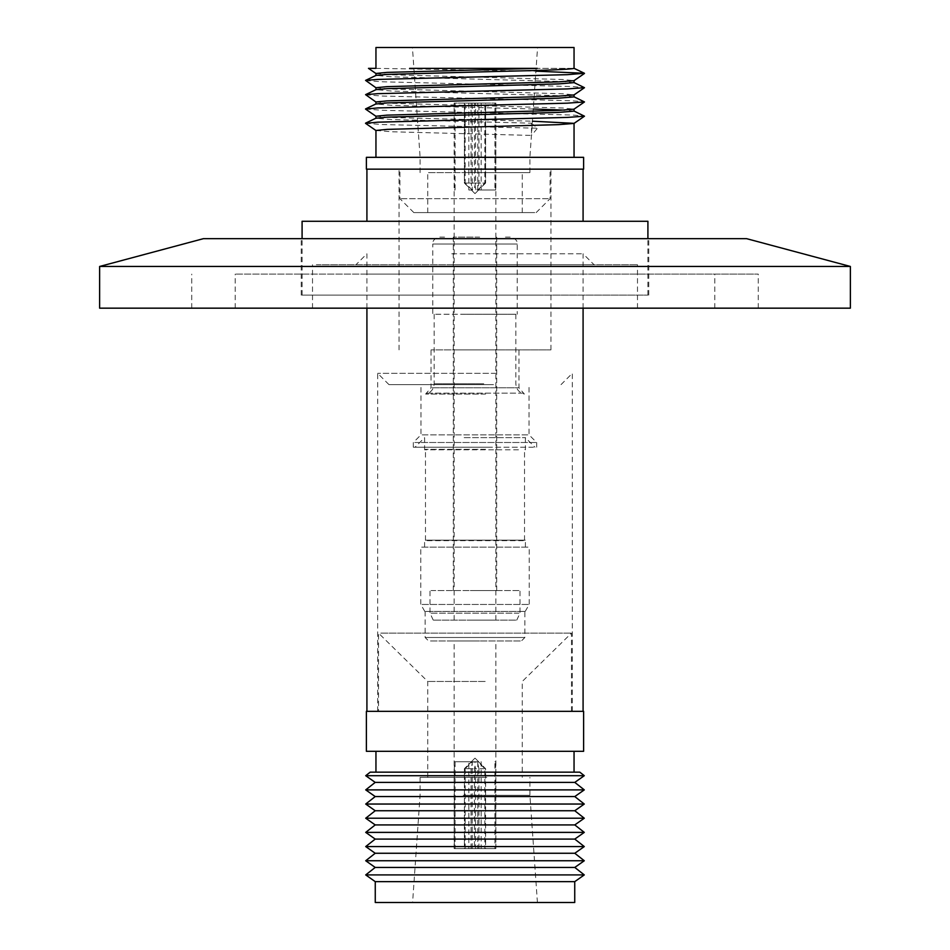 <?xml version="1.0" encoding="UTF-8"?>
<svg xmlns="http://www.w3.org/2000/svg" width="950" height="950" viewBox="0 0 950 950"><rect width="100%" height="100%" fill="white"/><g stroke="black" fill="none" stroke-linecap="round" stroke-linejoin="round"><path stroke-width="0.71" stroke-dasharray="4.75 3.56" d="M485.628 394.048L425.647 394.048L485.628 394.048M444.564 237.096L439.719 237.096C434.708 238.355 432.392 240.671 432.772 244.043L517.227 244.043L432.772 244.043L432.772 314.248L517.227 314.248L432.772 314.248M520.315 640.965L429.685 640.965L521.396 640.965L524.875 637.486L425.125 637.486L524.875 637.486L524.875 611.42L425.125 611.42L524.875 611.42M425.125 611.42L425.125 637.486L428.604 640.965L429.685 640.965M306.137 295.118L647.912 295.118L306.137 295.118M302.088 221.279L647.912 221.279M451.737 221.279L583.086 221.279L451.737 221.279M451.737 169.148L583.086 169.148L451.737 169.148M366.391 169.148L583.609 169.148M366.391 157.332L583.609 157.332M527.096 68.353L574.049 68.376M375.951 47.5L574.049 47.5M537.32 68.353L527.179 68.353M453.684 157.332L574.049 157.332L453.684 157.332M375.951 130.471L391.519 131.765L531.477 135.423L531.477 123.191L391.519 119.546L375.951 118.251M375.951 116.221L391.519 117.515L532.416 121.196M574.049 111.126L564.561 110.117M533.271 109.001L391.519 105.296L375.951 104.001M375.951 101.971L391.519 103.265L562.923 108.015L573.99 109.179M574.049 96.876L562.923 95.796L391.519 91.046L376.069 89.633M375.951 87.721L391.519 89.015L562.923 93.765L573.99 94.929M574.049 82.626L562.923 81.546L391.519 76.796L376.069 75.382M375.951 73.471L391.519 74.765L562.923 79.515L573.99 80.679M463.184 156.987L529.91 156.987L463.184 156.987M413.891 47.5L537.569 47.5L413.891 47.5M463.184 172.627L529.91 172.627L463.184 172.627M485.177 172.627L427.738 172.627L485.177 172.627M464.823 212.586L522.263 212.586L464.823 212.586M534.731 212.586L413.832 212.586L534.731 212.586M548.316 198.692L399.926 198.692L548.316 198.692M458.838 169.148L550.074 169.148L458.838 169.148M491.352 169.148L399.059 169.148L491.352 169.148M458.648 349.873L550.941 349.873L458.648 349.873M432.06 387.766L518.961 387.766L432.06 387.766M484.464 349.873L431.039 349.873L484.464 349.873M523.201 393.146L425.647 393.146L523.201 393.146M466.213 314.248L515.838 314.248L466.213 314.248M479.679 237.096L453.281 237.096L479.679 237.096M470.321 590.567L496.719 590.567L470.321 590.567M431.051 590.567L520.006 590.567L431.051 590.567M518.949 613.154L429.994 613.154L518.949 613.154M515.791 620.113L433.236 620.113L515.791 620.113M470.511 620.113L495.853 620.113L470.511 620.113M470.511 190L472.221 190L472.221 103.111L494.914 103.111L494.914 190L495.662 190L495.853 103.111L481.175 103.111L481.175 190L477.779 190L477.779 103.111L455.086 103.111L455.086 190L454.338 190L454.147 103.111L468.825 103.111L468.825 190L470.511 190M455.086 190L454.338 190M464.419 183.053L471.058 183.053L471.058 103.111L464.396 103.111L464.419 183.053L471.497 190M468.825 190L472.613 190L471.058 183.053M474.442 183.053L484.832 183.053L484.832 103.111L474.442 103.111L474.442 183.053L476.009 190M494.914 190L477.755 190L484.832 183.053M477.755 190L495.662 190M366.498 274.111L758.266 274.111L366.498 274.111M366.498 308.168L758.266 308.168L366.498 308.168M566.865 308.168L235.184 308.168L566.865 308.168M566.865 274.111L235.184 274.111L566.865 274.111M746.593 238.664L203.407 238.664M850.369 266.463L99.631 266.463M850.369 308.168L99.631 308.168M408.429 238.664L648.779 238.664L408.429 238.664M541.571 295.118L301.221 295.118L541.571 295.118M498.263 711.336L366.914 711.336L498.263 711.336M451.737 253.781L583.086 253.781L451.737 253.781M449.374 264.729L594.035 264.729L449.374 264.729M583.609 751.307L366.391 751.307M366.391 711.336L583.609 711.336M316.326 264.729L637.486 264.729L316.326 264.729M633.674 308.168L312.514 308.168L633.674 308.168M496.316 772.16L375.951 772.16L496.316 772.16M453.684 751.307L574.049 751.307L453.684 751.307M370.203 772.16L579.797 772.16M584.286 775.699L365.714 775.699M574.786 782.396L375.214 782.396M584.286 789.877L365.714 789.877M574.786 796.563L375.214 796.563M584.286 804.044L365.714 804.044M574.786 810.742L375.214 810.742M584.286 818.223L365.714 818.223M574.786 824.921L375.214 824.921M584.286 832.39L365.714 832.39M574.786 839.087L375.214 839.087M584.286 846.569L365.714 846.569M574.786 853.266L375.214 853.266M584.286 860.748L365.714 860.748M574.786 867.433L375.214 867.433M584.286 874.914L365.714 874.914M574.738 881.648L375.262 881.648M574.738 902.5L375.262 902.5M463.184 795.281L529.91 795.281L463.184 795.281M414.046 902.5L537.415 902.5L414.046 902.5M486.816 777.373L420.09 777.373L486.816 777.373M485.177 681.459L427.738 681.459L485.177 681.459M485.177 777.373L427.738 777.373L485.177 777.373M380.808 633.139L571.449 633.139L380.808 633.139M495.758 711.336L378.551 711.336L495.758 711.336M495.947 373.338L377.684 373.338L495.947 373.338M495.947 711.336L377.684 711.336L495.947 711.336M493.513 384.631L388.978 384.631L493.513 384.631M527.784 434.863L420.957 434.863L527.784 434.863M486.637 384.631L420.957 384.631L486.637 384.631M414.758 442.498L536.691 442.498L414.758 442.498M488.276 447.201L413.309 447.201L488.276 447.201M464.158 437.641L525.398 437.641L464.158 437.641M533.544 447.201L415.043 447.201L533.544 447.201M518.474 449.801L424.603 449.801L518.474 449.801M485.664 449.303L425.469 449.303L485.664 449.303M523.367 540.669L425.469 540.669L523.367 540.669M425.79 540.17L525.398 540.17L425.79 540.17M485.842 547.117L424.603 547.117L485.842 547.117M422.049 604.461L529.221 604.461L422.049 604.461M527.951 547.117L420.779 547.117L527.951 547.117M425.968 611.42L525.207 611.42L425.968 611.42M471.497 761.734L455.086 761.734L455.086 848.623L477.779 848.623L477.779 761.734L481.175 761.734L481.175 848.623L495.853 848.623L495.662 761.734L494.914 761.734L494.914 848.623L472.221 848.623L472.221 761.734L468.825 761.734L468.825 848.623L471.058 848.623L454.338 848.623L454.338 761.734L471.497 761.734L464.419 768.693L464.419 848.623M479.489 640.965L454.147 640.965L479.489 640.965M495.662 761.734L494.914 761.734M494.914 848.623L484.832 848.623L484.832 768.693L477.755 761.734M484.832 768.693L474.442 768.693L474.442 848.623L472.221 848.623M472.221 761.734L476.009 761.734L474.442 768.693M476.009 761.734L468.825 761.734M471.058 848.623L471.058 768.693L472.613 761.734M471.058 768.693L464.419 768.693M465.168 848.623L465.168 768.693L475.558 768.693L475.558 848.623M481.175 848.623L495.662 848.623M478.942 848.623L478.942 768.693L485.604 768.693L485.581 848.623M484.832 848.623L474.442 848.623M465.168 768.693L472.245 761.734M477.779 761.734L473.991 761.734L475.558 768.693M473.991 761.734L481.175 761.734M478.942 768.693L477.387 761.734M478.503 761.734L485.581 768.693M455.086 848.623L477.779 848.623M468.825 848.623L454.338 848.623M454.338 761.734L455.086 761.734M465.168 103.111L475.558 103.111L475.558 183.053L465.168 183.053L465.168 103.111L455.086 103.111M478.942 103.111L485.604 103.111L485.581 183.053L478.942 183.053L478.942 103.111L481.175 103.111M485.581 183.053L478.503 190M481.175 190L477.387 190L478.942 183.053M475.558 183.053L473.991 190M472.245 190L465.168 183.053M474.442 103.111L472.221 103.111M484.832 103.111L494.914 103.111M471.058 103.111L468.825 103.111M464.419 103.111L454.338 103.111M475.558 103.111L477.779 103.111M485.581 103.111L495.662 103.111M505.436 237.096L510.281 237.096C515.292 238.355 517.607 240.671 517.227 244.043L517.227 314.248M531.477 123.191L537.451 128.202L531.477 135.423M375.951 68.353L535.919 71.155M365.524 80.572L382.696 81.795L572.209 86.545L584.416 87.519M365.524 94.822L382.696 96.045L572.209 100.795L584.416 101.769M365.524 109.072L382.696 110.295L572.209 115.045L584.416 116.019M365.524 123.322L382.696 124.545L537.451 128.202M409.628 68.353L574.049 68.353M475.083 193.562L478.646 190M474.917 758.171L471.354 761.734M483.787 383.8L434.162 383.8L483.787 383.8M515.838 314.248L515.838 383.8C516.242 389.251 519.08 392.659 524.352 394.048L518.961 387.766L518.961 349.873M647.912 295.118L647.912 238.664M420.09 172.627L420.09 156.987L412.431 47.5M427.738 212.586L427.738 172.627M536.168 212.586L550.074 198.692L550.074 169.148M399.059 349.873L399.059 169.148M434.162 314.248L434.162 383.8C433.758 389.251 430.92 392.659 425.647 394.048L431.039 387.766L431.039 349.873M453.281 590.567L453.281 237.096M433.236 620.113L429.994 613.154L429.994 590.567M495.853 620.113L495.853 103.111M474.917 193.562L471.354 190M466.925 185.571L464.396 183.053L464.396 103.111M758.266 308.168L758.266 274.111M235.184 308.168L235.184 274.111M648.779 295.118L648.779 238.664M583.086 308.168L583.086 253.781L594.035 264.729M366.914 308.168L366.914 253.781L355.965 264.729M312.514 308.168L312.514 264.729M420.09 777.373L420.09 795.281L412.585 902.5M427.738 777.373L427.738 681.459L378.551 633.139L378.551 711.336M571.449 711.336L571.449 633.139L522.263 681.459L522.263 777.373M377.684 711.336L377.684 373.338L388.978 384.631M561.023 384.631L572.316 373.338L572.316 711.336M536.691 447.201L536.691 442.498L529.043 434.863L529.043 384.631M424.603 547.117L424.603 540.17L425.469 540.669L425.469 449.303L424.603 449.801L424.603 437.641L415.043 447.201M525.398 547.117L525.398 540.17L524.531 540.669L524.531 449.303L525.398 449.801L525.398 437.641L534.957 447.201M525.207 611.42L529.221 604.461L529.221 547.117M495.853 848.623L495.853 640.965M466.925 766.163L464.396 768.693L464.396 848.623M483.075 766.163L485.604 768.693L485.604 848.623M475.083 758.171L478.646 761.734M454.147 848.623L454.147 640.965M424.793 611.42L420.779 604.461L420.779 547.117M413.309 447.201L413.309 442.498L420.957 434.863L420.957 384.631M537.415 902.5L529.91 795.281L529.91 777.373M637.486 308.168L637.486 264.729M301.221 295.118L301.221 238.664M714.816 308.168L714.816 274.111M191.734 308.168L191.734 274.111M483.075 185.571L485.604 183.053L485.604 103.111M454.147 620.113L454.147 103.111M516.764 620.113L520.006 613.154L520.006 590.567M496.719 590.567L496.719 237.096M550.941 349.873L550.941 169.148M413.832 212.586L399.926 198.692L399.926 169.148M522.263 212.586L522.263 172.627M529.91 172.627L529.91 156.987L537.569 47.5M302.088 295.118L302.088 238.664"/><path stroke-width="1.43" d="M647.912 238.664L647.912 221.279L302.088 221.279L302.088 238.664M583.609 169.148L366.391 169.148L366.391 157.332L583.609 157.332L583.609 169.148M574.049 68.376L574.049 47.5L375.951 47.5L375.951 68.353L368.469 68.353L376.01 73.554M409.628 68.353L537.32 68.353L387.077 72.39L375.951 73.471L375.951 75.442M535.919 71.155L584.416 73.269L567.304 74.67L377.791 79.42L365.584 80.394L376.069 75.382L387.077 74.421L496.316 71.476C545.478 70.407 571.378 69.374 574.049 68.353M532.416 121.196L574.049 123.346M573.931 111.008L584.476 116.197L573.99 123.429L558.481 124.64L387.077 129.39L375.951 130.471L375.951 157.332M573.931 96.758L584.476 101.947L573.99 109.179L558.481 110.39L387.077 115.14L375.951 116.221L375.951 118.251L387.077 117.171L558.481 112.421L574.049 111.126L574.049 109.143M564.561 110.117L533.271 109.001M573.931 82.508L584.476 87.697L573.99 94.929L558.481 96.14L387.077 100.89L375.951 101.971L375.951 104.001L387.077 102.921L558.481 98.171L574.049 96.876L574.049 94.893M584.476 87.697L567.304 88.92L377.791 93.67L365.584 94.644L376.069 89.633L387.077 88.671L558.481 83.921L574.049 82.626L574.049 80.643M584.476 73.447L573.99 80.679L558.481 81.89L387.077 86.64L375.951 87.721L375.951 89.692M203.407 238.664L746.593 238.664L850.369 266.463L99.631 266.463L203.407 238.664M99.631 266.463L99.631 308.168L850.369 308.168L850.369 266.463M498.382 751.307L583.609 751.307L583.609 711.336L366.391 711.336L366.391 751.307L498.382 751.307M579.797 772.16L370.203 772.16L365.714 775.699L584.286 775.699L579.797 772.16M365.714 789.877L584.286 789.877L574.786 796.563L375.214 796.563L365.714 789.877L375.214 782.396L574.786 782.396L584.286 775.699M584.286 804.044L574.786 810.742L375.214 810.742L365.714 804.044L584.286 804.044L574.786 796.563M584.286 818.223L574.786 824.921L375.214 824.921L365.714 818.223L584.286 818.223L574.786 810.742M584.286 832.39L574.786 839.087L375.214 839.087L365.714 832.39L584.286 832.39L574.786 824.921M584.286 846.569L574.786 853.266L375.214 853.266L365.714 846.569L584.286 846.569L574.786 839.087M584.286 860.748L574.786 867.433L375.214 867.433L365.714 860.748L584.286 860.748L574.786 853.266M375.262 881.648L574.738 881.648L574.738 902.5L375.262 902.5L375.262 881.648L365.714 874.914L584.286 874.914L574.786 867.433M365.584 80.394L376.01 87.804M365.584 94.644L376.01 102.054M584.476 101.947L567.304 103.17L377.791 107.92L365.524 109.072L376.01 116.304M584.476 116.197L567.304 117.42L377.791 122.17L365.524 123.322L376.01 130.554M584.416 73.269L574.085 68.353M583.086 221.279L583.086 169.148M574.049 157.332L574.049 123.393M583.086 711.336L583.086 308.168M574.049 772.16L574.049 751.307M574.786 782.396L584.286 789.877M574.738 881.648L584.286 874.914M375.214 867.433L365.714 874.914M375.214 853.266L365.714 860.748M375.214 839.087L365.714 846.569M375.214 824.921L365.714 832.39M375.214 810.742L365.714 818.223M375.214 796.563L365.714 804.044M375.214 782.396L365.714 775.699M375.951 772.16L375.951 751.307M366.914 711.336L366.914 308.168M365.584 108.894L376.069 103.883M365.584 123.144L376.069 118.133M366.914 221.279L366.914 169.148"/></g></svg>
